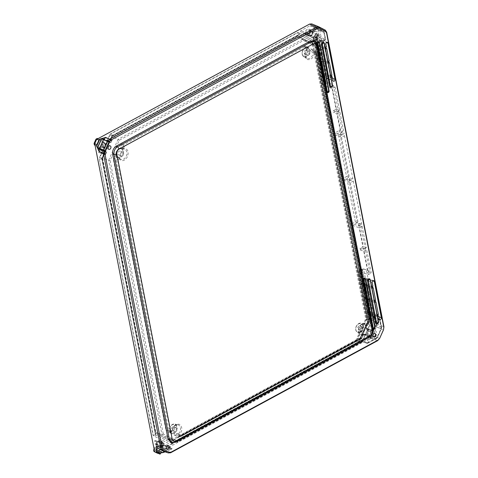 <?xml version="1.0" encoding="UTF-8"?>
<svg xmlns="http://www.w3.org/2000/svg" width="478" height="478" viewBox="0 0 478 478"><rect width="100%" height="100%" fill="white"/><g stroke="black" fill="none" stroke-linecap="round" stroke-linejoin="round"><path stroke-width="0.36" stroke-dasharray="2.39 1.79" d="M373.019 329.689L372.571 329.252C372.96 332.694 371.776 335.329 369.004 337.157L369.608 337.145M315.116 41.461L317.679 44.992M175.623 442.186L172.068 442.622M170.538 442.102L173.675 441.738L367.713 336.661C370.426 334.815 371.615 332.18 371.275 328.762L315.928 44.006L313.622 40.815M377.22 315.193L377.495 316.591M374.477 301.074L374.746 302.472M371.735 286.955L372.004 288.348M330.728 76.008L330.997 77.406M327.986 61.889L328.255 63.287M325.237 47.77L325.512 49.168M309.63 34.422A1.792 1.309 111 0 0 310.336 35.366A1.792 1.309 111 0 0 312.2 34.165A1.792 1.309 111 0 0 311.62 32.02A1.792 1.309 111 0 0 310.132 32.57A1.792 1.309 111 0 0 309.63 34.422M370.546 332.503A1.792 1.309 111 0 0 369.841 331.559A1.792 1.309 111 0 0 367.976 332.766A1.792 1.309 111 0 0 368.556 334.905A1.792 1.309 111 0 0 370.044 334.361A1.792 1.309 111 0 0 370.546 332.503M102.262 146.113A1.858 1.356 111 0 0 102.997 147.087A1.858 1.356 111 0 0 104.933 145.844A1.858 1.356 111 0 0 104.329 143.621A1.858 1.356 111 0 0 102.788 144.189A1.858 1.356 111 0 0 102.262 146.113M163.285 444.14A1.858 1.356 111 0 0 162.55 443.16A1.858 1.356 111 0 0 160.62 444.409A1.858 1.356 111 0 0 161.223 446.625A1.858 1.356 111 0 0 162.759 446.064A1.858 1.356 111 0 0 163.285 444.14M361.912 278.537L362.073 278.447C363.095 278.626 363.77 278.411 364.111 277.802L368.221 279.212A1.243 0.908 111 0 0 367.713 278.549A1.243 0.908 111 0 0 366.692 278.943A1.243 0.908 111 0 0 366.351 280.228L361.912 278.537L362.665 282.414L361.41 283.09L361.583 283.98L362.838 283.305L363.31 285.736L367.791 287.648L369.153 294.633L364.714 292.942L365.407 296.533L364.152 297.214L364.326 298.105L365.58 297.424L366.112 300.142L370.593 302.054L371.95 309.039L367.51 307.354L368.156 310.652L366.895 311.333L367.068 312.224L368.329 311.542L368.914 314.554L373.396 316.46A1.243 0.908 111 0 0 373.868 317.111A1.243 0.908 111 0 0 374.907 316.747A1.243 0.908 111 0 0 375.266 315.45L371.119 313.843L369.715 306.619L373.826 308.029L372.464 301.038L368.317 299.437L366.913 292.213L371.024 293.617L369.667 286.633L365.515 285.025L362.366 269.837C362.706 270.464 362.145 270.769 360.681 270.751L362.007 277.593A1.123 0.496 169 0 1 361.738 277.348A1.123 0.496 169 0 1 362.426 276.726A1.123 0.496 169 0 1 363.698 276.678L362.461 269.628C362.85 270.351 362.205 270.697 360.531 270.673L358.87 270.106L359.307 271.307L368.311 274.635L371.251 273.046L368.072 271.839L363.501 248.345L360.436 250.012L360.083 248.207L363.155 246.546L358.948 224.905L360.424 224.104L357.215 222.736L339.29 130.524L342.469 131.737L333.363 84.881L330.167 83.596L319.603 29.254L318.211 27.198L311.925 23.972L319.089 26.941M377.25 315.343L368.329 311.542M377.423 316.627L367.068 312.224M377.148 315.229L366.895 311.333M378.403 314.554L368.156 310.652M374.507 301.224L365.58 297.424M374.674 302.508L364.326 298.105M374.405 301.11L364.152 297.214M375.66 300.429L365.407 296.533M371.759 287.105L362.838 283.305M371.932 288.389L361.583 283.98M371.663 286.991L361.41 283.09M372.918 286.31L362.665 282.414M317.261 47.388L315.922 41.036A1.123 0.496 169 0 1 315.767 40.839A1.123 0.496 169 0 1 316.454 40.224A1.123 0.496 169 0 1 317.727 40.176L317.051 36.716A1.123 0.496 169 0 1 317.296 36.955L317.792 39.495L321.897 40.893A1.243 0.908 111 0 0 321.389 40.23A1.243 0.908 111 0 0 320.368 40.624A1.243 0.908 111 0 0 320.027 41.909L315.588 40.218L316.173 43.229L314.918 43.91L315.092 44.801L316.346 44.119L316.986 47.418L321.467 49.324L322.829 56.314L318.384 54.623L318.916 57.348L317.661 58.029L317.834 58.919L319.089 58.238L319.788 61.823L324.269 63.735L325.626 70.72L321.186 69.035L321.658 71.467L320.403 72.148L320.577 73.038L321.831 72.357L322.584 76.235L327.072 78.141A1.243 0.908 111 0 0 327.544 78.792A1.243 0.908 111 0 0 328.583 78.428A1.243 0.908 111 0 0 328.942 77.125L324.795 75.524L323.391 68.3L327.496 69.71L326.139 62.72L321.993 61.118L320.589 53.889L324.699 55.299L323.337 48.314L319.19 46.707L317.786 39.483L315.588 40.218M330.758 76.157L321.831 72.357M330.925 77.442L320.577 73.038M330.656 76.044L320.403 72.148M331.911 75.369L321.658 71.467M328.016 62.038L319.089 58.238M328.183 63.323L317.834 58.919M327.914 61.925L317.661 58.029M329.169 61.25L318.916 57.348M325.267 47.92L316.346 44.119M325.44 49.204L315.092 44.801M325.165 47.806L314.918 43.91M326.42 47.125L316.173 43.229M312.965 32.618A2.647 1.936 -69 0 1 312.206 35.378A2.647 1.936 -69 0 1 309.995 36.155A2.647 1.936 -69 0 1 309.17 33A2.647 1.936 -69 0 1 311.889 31.207A2.647 1.936 -69 0 1 312.965 32.618M371.191 332.156A2.647 1.936 111 0 0 370.115 330.752A2.647 1.936 111 0 0 367.391 332.539A2.647 1.936 111 0 0 368.215 335.693A2.647 1.936 111 0 0 370.432 334.917A2.647 1.936 111 0 0 371.191 332.156M105.584 144.314A2.557 1.87 111 0 0 104.58 142.964A2.557 1.87 111 0 0 101.916 144.685A2.557 1.87 111 0 0 102.746 147.744A2.557 1.87 111 0 0 104.867 146.961A2.557 1.87 111 0 0 105.584 144.314M159.963 445.932A2.557 1.87 -69 0 1 160.686 443.285A2.557 1.87 -69 0 1 162.801 442.503A2.557 1.87 -69 0 1 163.631 445.562A2.557 1.87 -69 0 1 160.972 447.283A2.557 1.87 -69 0 1 159.963 445.932M365.096 283.884L363.495 283.239L364.893 290.445L363.089 291.383L364.81 291.998A1.123 0.496 169 0 1 364.541 291.753A1.123 0.496 169 0 1 365.228 291.138A1.123 0.496 169 0 1 366.495 291.084L365.096 283.884A1.123 0.496 -11 0 0 363.824 283.932A1.123 0.496 -11 0 0 363.143 284.547A1.123 0.496 -11 0 0 363.298 284.745L362.187 278.501M372.822 280.891L368.221 279.212L366.351 280.228L372.189 282.582M367.899 298.29L366.297 297.645L367.696 304.85L365.885 305.789L367.612 306.41A1.123 0.496 169 0 1 367.343 306.159A1.123 0.496 169 0 1 368.024 305.544A1.123 0.496 169 0 1 369.297 305.496L367.899 298.29A1.123 0.496 -11 0 0 366.626 298.338A1.123 0.496 -11 0 0 365.939 298.959A1.123 0.496 -11 0 0 366.1 299.15L364.875 292.859C365.891 293.032 366.572 292.817 366.913 292.213L365.521 285.037C365.264 285.611 364.618 285.838 363.585 285.707L364.81 291.998M375.421 324.807L381.366 327.089L380.016 320.146L379.956 321.073L379.413 319.836L376.383 321.473L377.279 322.525L376.067 321.831L376.383 321.473L370.444 319.196A0.657 0.478 111 0 0 370.127 319.549L366.321 327.98A0.657 0.478 111 0 0 366.728 328.828A3.561 2.605 111 0 0 363.919 333.686A3.561 2.605 111 0 0 364.176 334.475A0.657 0.478 111 0 0 363.31 334.666L360.735 340.372A0.657 0.478 111 0 0 361.272 341.167L370.229 336.315A2.127 1.554 111 0 0 371.257 335.156L375.212 326.384A2.127 1.554 111 0 0 375.421 324.807L374.071 317.864A0.657 0.478 111 0 0 373.545 317.523L375.314 316.561L372.685 315.576L369.924 315.588L371.615 316.394L371.119 313.843C370.862 314.428 370.223 314.649 369.189 314.518L369.685 317.069A1.123 0.496 -11 0 0 370.946 317.004A1.123 0.496 -11 0 0 371.615 316.394A1.123 0.496 -11 0 0 371.37 316.155L370.695 312.702A1.123 0.496 -11 0 0 369.428 312.749A1.123 0.496 -11 0 0 368.741 313.365A1.123 0.496 -11 0 0 368.897 313.562L367.672 307.264C368.693 307.444 369.375 307.223 369.715 306.619L368.323 299.449C368.066 300.017 367.421 300.244 366.387 300.112L367.612 306.41M369.667 286.633L367.791 287.648M371.024 293.617L369.153 294.633M372.464 301.038L370.593 302.054M373.826 308.029L371.95 309.039M379.233 318.814L373.396 316.46L375.266 315.45L378.833 316.753M369.064 314.47L368.897 313.562L367.044 312.923A3.035 1.344 169 0 1 369.159 311.775L367.289 312.994M366.262 300.065L366.1 299.15M363.459 285.659L363.298 284.745M325.865 44.263L320.027 41.909L321.897 40.893L326.498 42.572M321.186 69.035L323.391 68.312L321.993 61.124C321.658 61.746 320.977 61.955 319.949 61.74L318.724 55.442A1.123 0.496 169 0 1 318.569 55.251A1.123 0.496 169 0 1 319.256 54.629A1.123 0.496 169 0 1 320.523 54.582L318.892 53.912L317.117 54.874L318.724 55.442M330.167 83.596L327.532 82.61A3.035 1.344 -11 0 0 324.616 82.622L326.343 83.495A1.123 0.496 -11 0 0 326.098 83.256L324.723 76.193A1.123 0.496 -11 0 0 323.457 76.241A1.123 0.496 -11 0 0 322.77 76.862A1.123 0.496 -11 0 0 323.038 77.107L324.413 84.17A1.123 0.496 -11 0 0 325.673 84.104A1.123 0.496 -11 0 0 326.343 83.495L324.795 75.536C324.46 76.151 323.779 76.361 322.752 76.145L321.527 69.848A1.123 0.496 169 0 1 321.371 69.657A1.123 0.496 169 0 1 322.053 69.041A1.123 0.496 169 0 1 323.325 68.987L321.694 68.324L319.913 69.286L321.515 69.86L321.335 68.952M323.325 68.987L321.927 61.787A1.123 0.496 -11 0 0 320.654 61.835A1.123 0.496 -11 0 0 319.967 62.451A1.123 0.496 -11 0 0 320.236 62.702L318.569 62.092L319.973 69.292M320.523 54.582L319.125 47.376A1.123 0.496 -11 0 0 317.852 47.43A1.123 0.496 -11 0 0 317.165 48.045A1.123 0.496 -11 0 0 317.44 48.29L315.773 47.681L317.171 54.886M316.986 47.418L317.147 47.328C318.175 47.543 318.856 47.34 319.19 46.707L320.589 53.9L318.539 54.546L318.712 55.448M321.467 49.324L323.337 48.314M324.699 55.299L322.829 56.314M324.269 63.735L326.139 62.72M327.496 69.71L325.626 70.72M332.509 78.428L328.942 77.125L327.072 78.141L332.909 80.495M315.737 40.134L315.922 41.036M164.032 451.435L166.41 451.316L165.191 451.865M160.244 453.718L156.641 451.883M157.68 453.323L370.57 338.048L372.535 335.813L376.491 327.042L376.897 324.006L366.393 269.974L369.548 271.038L360.424 224.104M309.642 31.405A2.557 1.87 111 0 0 308.603 30.042A2.557 1.87 111 0 0 305.974 31.775A2.557 1.87 111 0 0 306.768 34.822A2.557 1.87 111 0 0 308.908 34.069A2.557 1.87 111 0 0 309.642 31.405M367.869 330.943A2.557 1.87 111 0 0 366.823 329.581A2.557 1.87 111 0 0 364.194 331.314A2.557 1.87 111 0 0 364.995 334.361A2.557 1.87 111 0 0 367.128 333.608A2.557 1.87 111 0 0 367.869 330.943M102.979 143.31A2.557 1.87 111 0 0 101.969 141.966A2.557 1.87 111 0 0 99.31 143.687A2.557 1.87 111 0 0 100.141 146.74A2.557 1.87 111 0 0 102.256 145.963A2.557 1.87 111 0 0 102.979 143.31M157.358 444.934A2.557 1.87 111 0 0 158.361 446.279A2.557 1.87 111 0 0 161.026 444.564A2.557 1.87 111 0 0 160.196 441.505A2.557 1.87 111 0 0 158.081 442.287A2.557 1.87 111 0 0 157.358 444.934M362.366 269.837L360.866 269.024L363.776 269.048L360.77 269.234L362.097 276.033L363.698 276.678M362.097 276.033L360.287 276.971L362.007 277.593M366.297 297.645L364.487 298.583L366.082 299.156M367.696 304.85L369.297 305.496M363.495 283.239L361.685 284.177L363.286 284.751M364.893 290.445L366.495 291.084M370.695 312.702L369.064 312.032L369.733 315.474L371.436 316.245L369.858 315.378A3.035 1.344 -11 0 1 372.78 315.366L363.621 268.971L369.548 271.038M321.927 61.787L320.296 61.118L318.569 62.092M319.125 47.376L317.494 46.713L315.773 47.681M317.727 40.176L316.089 39.507L314.315 40.469L315.91 41.042M323.038 77.107L321.371 76.498L322.746 83.56L324.413 84.17L322.501 83.764A3.035 1.344 -11 0 0 322.291 84.427A3.035 1.344 -11 0 0 322.973 85.078L325.554 86.094L334.54 133.099L339.29 130.524M324.723 76.193L323.092 75.524L321.371 76.498M355.351 221.894L346.891 178.36L343.682 180.098L352.143 223.632L355.351 221.894L361.715 224.313L358.775 225.909L352.143 223.632M334.869 134.772L343.329 178.306L346.544 176.567L338.077 133.033L334.869 134.772L341.561 137.359L344.501 135.764L338.077 133.033M314.649 40.965L298.392 32.629A2.043 1.494 111 0 0 298.284 32.582A2.043 1.494 111 0 0 297.197 32.695L110.753 133.655A2.043 1.494 111 0 0 109.767 134.772L99.532 157.453A2.043 1.494 111 0 0 99.328 158.971L152.954 434.843A2.043 1.494 111 0 0 153.653 435.876L169.911 444.205A2.043 1.494 111 0 0 170.019 444.253A2.043 1.494 111 0 0 171.106 444.146L357.55 343.18A2.043 1.494 111 0 0 358.536 342.063L368.771 319.388A2.043 1.494 111 0 0 368.974 317.87L315.349 41.992A2.043 1.494 111 0 0 314.649 40.965L314.948 41.078A2.043 1.494 -69 0 1 315.647 42.112L315.349 41.992M102.746 139.69A4.911 3.591 -69 0 1 103.589 139.869A4.911 3.591 -69 0 1 104.204 140.203A0.49 0.358 111 0 0 104.766 139.946L105.716 137.837A0.49 0.358 111 0 0 105.309 137.24L102.848 138.572A0.49 0.358 111 0 0 102.609 138.841L102.519 139.05A0.49 0.358 111 0 0 102.746 139.69L109.002 142.091A4.911 3.591 -69 0 1 109.838 142.265A4.911 3.591 -69 0 1 110.46 142.605A0.49 0.329 -53.8 0 0 111.01 142.301L104.766 139.946M98.755 148.538A0.49 0.358 111 0 0 98.145 148.748L98.05 148.957A0.49 0.358 111 0 0 97.996 149.321L98.558 152.201A0.49 0.358 111 0 0 99.251 152.165L100.201 150.056A0.49 0.358 111 0 0 100.039 149.429A4.911 3.591 -69 0 1 99.908 149.387A4.911 3.591 -69 0 1 98.755 148.538L105.011 150.934A0.49 0.311 140.7 0 1 105.029 151.43L106.445 152.416A0.49 0.335 -72.1 0 0 106.295 151.831A4.911 3.591 -69 0 1 106.164 151.783A4.911 3.591 -69 0 1 105.011 150.934A0.49 0.358 -69 0 0 104.395 151.144L105.029 151.43L104.252 151.717L97.996 149.321M165.555 445.699L170.299 447.324A0.49 0.335 117.1 0 1 170.413 447.892L171.919 448.663A0.49 0.335 -62.9 0 0 171.811 448.095A0.49 0.358 -69 0 1 171.692 448.973L169.457 449.995A0.49 0.335 117.1 0 1 168.943 450.324L162.693 447.922A0.49 0.358 111 0 0 162.974 447.91L165.436 446.577A0.49 0.358 111 0 0 165.555 445.699L164.044 444.922A0.49 0.358 111 0 0 163.5 445.257A4.911 3.591 -69 0 1 162.502 447.103A0.49 0.358 111 0 0 162.538 447.844L168.794 450.246A0.49 0.358 -69 0 1 168.752 449.505L162.502 447.103M154.711 441.08L160.966 443.476L161.528 446.362L162.209 446.279L161.648 443.399L163.159 444.176L162.359 446.356A0.49 0.335 117.1 0 1 161.845 446.685L155.589 444.283A0.49 0.358 111 0 0 156.157 443.853A4.911 3.591 -69 0 1 156.886 441.869A0.49 0.358 111 0 0 156.79 441.206L155.284 440.429A0.49 0.358 111 0 0 154.711 441.08L155.272 443.96A0.49 0.358 111 0 0 155.44 444.205L161.695 446.607A0.49 0.358 -69 0 1 161.528 446.362L155.272 443.96M357.215 222.736L352.531 225.275L361.685 272.364M370.444 319.196L370.904 318.94L361.876 272.263M370.904 318.94L368.215 317.834L370.946 318.928L373.545 317.523A0.657 0.478 111 0 0 373.467 317.553L370.946 318.928M372.685 315.576L375.314 316.561M157.029 453.078L158.338 452.367L158.989 452.618L162.269 445.341A3.585 2.623 111 0 0 161.217 440.794A3.585 2.623 111 0 0 157.591 442.945L154.31 450.216M95.02 145.198L100.237 147.869A3.585 2.623 111 0 0 100.422 147.953A3.585 2.623 111 0 0 104.102 145.676A3.585 2.623 111 0 0 103.182 141.339L97.966 138.668M327.532 82.61L318.432 35.784L321.067 36.77L319.173 37.792A0.657 0.478 111 0 0 319.477 36.997L318.127 30.054A2.127 1.554 111 0 0 317.404 28.985L311.118 25.764A2.127 1.554 111 0 0 311.005 25.71A2.127 1.554 111 0 0 309.875 25.83L300.919 30.676A0.657 0.478 111 0 0 300.764 31.853L304.856 33.95A0.657 0.478 111 0 0 305.627 33.251A3.561 2.605 111 0 0 307.097 36.017A3.561 2.605 111 0 0 309.678 35.324A0.657 0.478 111 0 0 309.648 36.406L315.689 39.501A0.657 0.478 111 0 0 316.072 39.483L316.448 39.274L325.554 86.094M325.416 86.165L332.079 88.597L335.078 86.972L331.887 85.682L333.363 84.881M342.469 131.737L340.993 132.537L336.787 110.896L333.65 112.593L333.297 110.794L336.434 109.092L331.887 85.682M340.993 132.537L344.172 133.744L341.167 135.37L334.54 133.099M352.531 225.275L359.223 227.863L362.157 226.273L358.948 224.905M369.524 271.05L368.072 271.839M310.395 30.992A3.561 2.605 111 0 0 308.991 29.122A3.561 2.605 111 0 0 305.287 31.512A3.561 2.605 111 0 0 306.44 35.766A3.561 2.605 111 0 0 309.391 34.685A3.561 2.605 111 0 0 310.395 30.992M363.268 333.435A3.561 2.605 -69 0 1 364.266 329.742A3.561 2.605 -69 0 1 367.218 328.661A3.561 2.605 -69 0 1 368.377 332.915A3.561 2.605 -69 0 1 364.666 335.305A3.561 2.605 -69 0 1 363.268 333.435M95.038 145.288L99.585 147.618A3.585 2.623 111 0 0 99.771 147.702A3.585 2.623 111 0 0 103.451 145.426A3.585 2.623 111 0 0 102.531 141.094L97.315 138.417M154.083 449.033L156.939 442.694A3.585 2.623 -69 0 1 160.566 440.549A3.585 2.623 -69 0 1 161.618 445.09L158.338 452.367M360.86 269.102L362.21 276.045L360.854 269.006L363.71 268.965L367.797 270.399M362.21 276.045L362.21 276.045A3.035 1.344 -11 0 0 360.101 277.192L358.87 270.106L360.34 276.983M364.487 298.583L364.242 298.511A3.035 1.344 169 0 1 366.357 297.37L367.815 304.862L366.262 297.609M367.815 304.862L367.815 304.862A3.035 1.344 -11 0 0 365.7 306.004L364.242 298.511M361.685 284.177L361.446 284.105A3.035 1.344 169 0 1 363.555 282.964L365.013 290.451L363.459 283.203M365.013 290.451L365.013 290.451A3.035 1.344 -11 0 0 362.898 291.598L361.446 284.105M318.27 62.009A3.035 1.344 169 0 1 320.385 60.867L321.843 68.354A3.035 1.344 -11 0 0 319.728 69.501L318.515 62.08M321.843 68.354L320.29 61.106M315.474 47.603A3.035 1.344 169 0 1 317.583 46.456L319.041 53.948A3.035 1.344 -11 0 0 316.926 55.095L315.713 47.675M318.432 35.784A3.035 1.344 -11 0 0 315.516 35.796L316.239 39.543A3.035 1.344 -11 0 0 314.13 40.684L313.401 36.937L314.369 40.481M313.55 36.908L315.301 37.541C316.4 37.577 317.069 37.38 317.296 36.955A1.123 0.496 169 0 1 316.627 37.565A1.123 0.496 169 0 1 315.366 37.631L313.443 36.908L315.366 37.631L315.862 40.176M315.516 35.796L317.147 36.507C317.464 37.224 316.818 37.571 315.217 37.553M313.401 36.937A3.035 1.344 -11 0 0 313.192 37.601A3.035 1.344 -11 0 0 313.873 38.252L316.448 39.268L319.173 37.792A0.657 0.478 -69 0 1 319.095 37.84L316.448 39.268M316.239 39.543L321.634 41.777L322.572 41.078L321.634 41.777L315.588 38.682L309.648 36.406M316.125 39.531L315.444 35.82L317.147 36.507M322.501 83.764L321.318 76.486M321.073 76.414A3.035 1.344 169 0 1 323.188 75.273L324.616 82.622M323.086 75.512L324.478 82.658L326.163 83.339L324.55 82.646M343.682 180.098L350.368 182.686L353.314 181.09L346.891 178.36M353.314 181.09L361.715 224.313M358.775 225.909L350.368 182.686M346.544 176.567L352.901 178.987L349.962 180.582L343.329 178.306M349.962 180.582L341.561 137.359M344.501 135.764L352.901 178.987M102.609 138.841L109.498 141.524L111.96 140.191L111.565 139.642A0.49 0.358 -69 0 1 111.822 139.612L111.822 139.612A0.49 0.358 -69 0 1 111.966 140.233L105.716 137.837M100.201 150.056L106.582 152.494L105.501 154.567A0.49 0.358 -69 0 1 104.813 154.603L98.558 152.201M156.79 441.206L161.534 442.831A0.49 0.335 -62.9 0 1 161.648 443.399L160.966 443.476A0.49 0.358 -69 0 1 161.51 442.819L161.51 442.819A0.49 0.358 -69 0 1 161.534 442.831L155.284 440.429M333.297 110.794L336.614 111.93L332.079 88.597M341.167 135.37L336.996 113.889L333.65 112.593M360.083 248.207L363.4 249.343L359.223 227.863M368.311 274.635L363.776 251.303L360.436 250.012M361.78 272.472L359.211 271.522L358.536 270.895L358.751 270.243M335.078 86.972L339.613 110.304L336.434 109.092M339.613 110.304L336.614 111.93M336.996 113.889L339.995 112.264L336.787 110.896M339.995 112.264L344.172 133.744M362.157 226.273L366.333 247.753L363.155 246.546M366.333 247.753L363.4 249.343M363.501 248.345L366.716 249.713L371.251 273.046M363.776 251.303L366.716 249.713M298.917 34.518L112.258 135.585L101.832 158.559L155.547 434.908L172.068 443.291L358.649 342.254L369.076 319.28L315.444 43.056L298.983 34.541L297.698 35.766L313.359 43.797L315.42 42.978M103.589 139.869L109.068 142.103A0.49 0.323 92.6 0 1 109.002 142.091A0.49 0.358 -69 0 1 108.912 142.074L109.068 142.103A0.49 0.323 92.6 0 0 109.402 141.733L111.01 142.301L111.96 140.191L111.016 142.342A0.49 0.358 -69 0 1 110.46 142.605L104.204 140.203M170.413 447.892L169.756 447.659A4.911 3.591 -69 0 1 168.752 449.505L169.308 449.918L170.413 447.892M156.157 443.853L162.412 446.255A0.49 0.358 -69 0 1 161.845 446.685L161.695 446.607A0.49 0.335 -62.9 0 0 162.209 446.279L162.412 446.255A4.911 3.591 -69 0 1 163.141 444.265L156.886 441.869M319.095 37.84L325.04 40.122L325.416 39.28L325.04 40.122L325.249 39.632L322.572 41.078L316.962 38.204L315.588 38.682L315.617 37.601L316.962 38.204C322.22 32.014 312.737 27.15 311.483 35.396L311.566 35.527A3.561 2.605 -69 0 1 315.588 31.65A3.561 2.605 -69 0 1 316.986 33.526A3.561 2.605 -69 0 1 315.617 37.601L309.678 35.324M311.483 35.396L310.796 36.226L311.483 35.396L308.25 33.741L306.703 34.129L300.764 31.853M304.886 33.962L310.831 36.244L306.703 34.129L306.858 32.958L308.25 33.741L316.615 29.212A0.98 0.508 -118.4 0 0 315.821 28.106L309.875 25.83M316.615 29.212L317.278 29.176L323.564 32.396L323.959 32.976L325.249 39.632L325.416 39.28L319.477 36.997M373.467 317.553L380.249 320.409L381.587 327.299A0.98 0.436 -11 0 0 381.366 327.089A2.127 1.554 -69 0 1 381.151 328.667L375.212 326.384M376.628 337.97L368.263 342.499L370.301 337.988L369.249 336.942L370.121 336.751L370.301 337.988C374.214 343.437 380.183 330.208 373.748 330.352L377.279 322.525L379.956 321.073L381.139 328.577L376.628 337.97A0.98 0.508 61.6 0 1 376.473 338.597L367.212 343.449L366.674 342.648L368.263 342.499L367.212 343.449L376.174 338.597L370.229 336.315M367.218 328.661L373.814 331.188L372.667 331.105L372.266 330.262L373.748 330.352L372.667 331.105A3.561 2.605 -69 0 1 373.814 331.188A3.561 2.605 -69 0 1 374.967 335.448A3.561 2.605 -69 0 1 371.263 337.838A3.561 2.605 -69 0 1 370.121 336.751L364.176 334.475M322.327 41.747L315.689 39.501M313.054 43.677L366.829 318.868L356.97 340.712L171.214 441.302L155.547 433.277L102.083 158.206L111.936 136.361L298.248 35.73L297.394 35.653L111.631 136.242L101.778 158.087L155.248 433.158L170.909 441.188L356.666 340.593L366.524 318.748L313.054 43.677L297.394 35.653M366.524 318.748L369.106 319.185M356.666 340.593L358.721 342.2M171.99 443.321L171.285 441.331L155.619 433.307L102.417 158.481L112.342 136.397M155.487 434.861L155.619 433.307M102.083 158.206L101.802 158.654L102.083 158.206L101.778 158.087M111.631 136.242L111.936 136.361L112.187 135.638M171.214 441.302L170.909 441.188M155.547 433.277L155.248 433.158M102.621 158.045L155.942 432.369L171.052 440.113L356.176 339.864L365.682 318.796L312.361 44.466L297.25 36.728L112.127 136.971L102.621 158.045L108.626 160.291L118.078 139.343L112.127 136.971M171.052 440.113L177.296 442.168L362.228 342.027M163.267 433.958L110.107 160.494L119.213 140.311L303.596 40.469L318.067 47.884L371.221 321.341L361.971 342.009L176.95 442.198L177.732 441.367L163.267 433.958L161.928 434.502L155.942 432.369M303.596 40.469L303.1 39.148L297.25 36.728M318.067 47.884L318.127 46.844L312.361 44.466M371.221 321.341L371.424 321.055L371.221 321.341L371.424 321.055L365.682 318.796M371.633 321.204L318.127 46.844L371.424 321.055L361.971 342.009L362.121 341.525L361.971 342.009L356.176 339.864M110.107 160.494L108.626 160.291L161.928 434.502L176.95 442.198M119.213 140.311L118.078 139.343L303.1 39.148L318.127 46.844M318.157 46.862L303.1 39.148M170.18 432.877L174.201 434.932L176.723 434.998L179.095 436.211L360.275 338.107L361.762 334.803L361.183 333.554L363.967 326.092L366.13 325.124L367.624 321.808L315.199 52.102L312.791 50.871L311.71 51.971L308.011 47.645L305.866 48.977L305.884 47.328L303.518 46.115L122.338 144.225L120.844 147.535L121.514 148.807C117.409 147.851 114.397 154.561 117.833 156.969L117.6 156.7C117.074 157.137 115.712 153.898 117.212 151.646C118.413 149.309 119.769 148.365 121.275 148.813L122.995 149.124A5.407 3.955 -69 0 1 124.352 149.148A5.407 3.955 -69 0 1 126.831 152.1A5.407 3.955 -69 0 1 125.152 157.883A5.407 3.955 -69 0 1 120.498 159.198A5.407 3.955 -69 0 1 119.118 157.728L120.498 159.198L117.636 157.656A4.989 3.651 111 0 0 121.938 156.449A4.989 3.651 111 0 0 123.491 151.108A4.989 3.651 111 0 0 121.197 148.377A4.989 3.651 111 0 0 116.333 151.831A4.989 3.651 111 0 0 117.636 157.656C115.807 156.354 115.359 154.358 116.285 151.663L118.478 148.927L121.197 148.377L124.352 149.148L122.995 149.124L124.818 145.73L121.203 143.251L116.088 154.591L116.477 157.22L114.989 160.518L167.414 430.224L169.78 431.437L170.18 432.877L166.075 430.768L167.414 430.224L168.764 430.708L116.345 161.026L113.507 160.315L166.075 430.768M174.201 434.932L178.312 437.041L360.125 338.585L367.421 321.628M365.228 327.275L367.827 321.521L315.259 51.068L307.139 46.91L305.86 47.316L303.482 46.097L303.016 44.795L121.203 143.251M117.833 156.969L116.477 157.22L117.731 157.955L119.076 157.686L117.833 156.969M118.616 148.987L120.844 147.535L122.29 147.839L122.942 149.124L121.275 148.813M311.13 48.953L312.821 50.883L314.285 51.505L312.791 50.871L315.199 52.102L315.259 51.068M367.415 321.658L315.163 52.084M367.827 321.521L367.624 321.808L367.827 321.521L367.624 321.808L368.92 322.321L367.528 325.41L364.857 325.404L366.68 326.038L367.785 325.476L369.13 322.495M362.718 332.843L361.762 334.803L362.969 335.508L362.408 334.259A5.407 3.955 -69 0 1 360.346 333.997A5.407 3.955 -69 0 1 358.93 327.687A5.407 3.955 -69 0 1 364.2 323.947A5.407 3.955 -69 0 1 366.279 325.685L367.528 325.41M359.97 338.131L361.762 334.803M361.613 333.626L362.814 334.331L361.613 333.626L361.715 334.265M360.125 338.585L360.275 338.107L360.125 338.585L360.275 338.107L361.583 338.585L180.427 436.683L179.095 436.211L178.312 437.041M360.018 338.083L179.095 436.211M176.83 433.385L176.723 434.998L178.216 435.554L178.306 433.952L176.83 433.385L171.745 433.6L170.981 430.385L172.194 430.774A5.407 3.955 -69 0 1 177.936 424.811A5.407 3.955 -69 0 1 180.415 427.768A5.407 3.955 -69 0 1 178.36 433.934L178.306 433.952M170.981 430.385L169.78 431.437L170.293 431.341C170.162 431.963 170.646 432.715 171.745 433.6L171.226 433.319A4.989 3.651 111 0 0 175.522 432.112A4.989 3.651 111 0 0 177.075 426.776A4.989 3.651 111 0 0 174.781 424.046A4.989 3.651 111 0 0 169.917 427.499A4.989 3.651 111 0 0 171.226 433.319C169.391 432.016 168.943 430.021 169.869 427.332L172.062 424.589L174.781 424.046L177.936 424.811C175.026 424.697 173.167 426.74 172.367 430.947L171.046 431.867L169.857 431.473M124.818 145.73L305.334 47.979L304.839 46.659L303.518 46.115M305.866 48.977L307.043 49.425L307.043 47.794L305.884 47.328M311.71 51.971L313.198 52.622A5.407 3.955 -69 0 1 310.927 57.515A5.407 3.955 -69 0 1 306.762 58.328A5.407 3.955 -69 0 1 307.037 49.461L307.043 49.425M314.255 51.487L313.174 52.568M307.037 49.461L307.246 48.959C303.966 53.183 303.877 56.685 306.984 59.469C310.963 60.318 313.478 58.059 314.524 52.688L316.442 53.673L316.502 52.64L315.199 52.102M366.279 325.685L367.51 325.285C364.78 321.963 361.948 322.596 359.026 327.185C357.484 332.485 358.787 335.233 362.933 335.437L362.402 334.277M169.78 431.437L171.046 431.867M178.36 433.934L179.292 434.872C182.566 430.654 182.65 427.153 179.549 424.374C175.569 423.526 173.06 425.779 172.008 431.144L170.969 431.837L172.17 430.803M172.008 431.144L172.194 430.774L172.008 431.144L170.102 430.164L168.764 430.708L170.969 431.837M170.102 430.164L117.827 161.229L116.345 161.026L117.731 157.955L119.028 158.565C121.759 161.875 124.591 161.241 127.507 156.659C129.042 151.365 127.746 148.616 123.611 148.407L122.29 147.839L123.683 144.756L304.839 46.659L307.043 47.794L307.246 48.959L305.334 47.979M117.827 161.229L119.279 157.883M305.86 47.316L306.087 47.931L308.011 47.645L304.749 48.057L302.55 50.799C301.624 53.494 302.078 55.49 303.906 56.786A4.989 3.651 111 0 0 308.202 55.579A4.989 3.651 111 0 0 309.756 50.244A4.989 3.651 111 0 0 307.462 47.513A4.989 3.651 111 0 0 302.598 50.967A4.989 3.651 111 0 0 303.906 56.786L306.762 58.328C304.349 56.111 304.528 53.148 307.288 49.437L307.079 47.812L304.839 46.659M369.13 322.465L316.741 52.927L314.285 51.505L314.524 52.688L313.198 52.622M316.442 53.673L368.92 322.321L316.502 52.64M362.969 335.508L361.583 338.585L362.933 335.437M181.21 435.858L180.427 436.683L178.216 435.554L179.292 434.872L181.21 435.858L361.726 338.107M361.834 338.609L180.427 436.683M119.805 154.854A2.073 1.512 -69 0 1 118.711 154.962A2.073 1.512 -69 0 1 118.036 152.488A2.073 1.512 -69 0 1 120.193 151.096A2.073 1.512 -69 0 1 121.036 152.87A2.073 1.512 -69 0 1 119.805 154.854M306.075 53.99A2.073 1.512 -69 0 1 304.976 54.098A2.073 1.512 -69 0 1 304.307 51.624A2.073 1.512 -69 0 1 306.464 50.232A2.073 1.512 -69 0 1 307.3 52.006A2.073 1.512 -69 0 1 306.075 53.99M358.948 326.008A2.073 1.512 111 0 0 357.717 327.992A2.073 1.512 111 0 0 358.56 329.766A2.073 1.512 111 0 0 360.717 328.374A2.073 1.512 111 0 0 360.048 325.894A2.073 1.512 111 0 0 358.948 326.008M172.683 426.872A2.073 1.512 111 0 0 171.453 428.856A2.073 1.512 111 0 0 172.295 430.63A2.073 1.512 111 0 0 174.452 429.238A2.073 1.512 111 0 0 173.777 426.764A2.073 1.512 111 0 0 172.683 426.872M122.41 155.852A2.073 1.512 -69 0 1 121.316 155.965A2.073 1.512 -69 0 1 120.641 153.486A2.073 1.512 -69 0 1 122.798 152.1A2.073 1.512 -69 0 1 123.641 153.868A2.073 1.512 -69 0 1 122.41 155.852M308.68 54.988A2.073 1.512 -69 0 1 307.581 55.095A2.073 1.512 -69 0 1 306.912 52.622A2.073 1.512 -69 0 1 309.069 51.23A2.073 1.512 -69 0 1 309.911 53.004A2.073 1.512 -69 0 1 308.68 54.988M361.553 327.006A2.073 1.512 -69 0 1 362.653 326.898A2.073 1.512 -69 0 1 363.322 329.372A2.073 1.512 -69 0 1 361.165 330.764A2.073 1.512 -69 0 1 360.328 328.989A2.073 1.512 -69 0 1 361.553 327.006M175.289 427.87A2.073 1.512 -69 0 1 176.382 427.762A2.073 1.512 -69 0 1 177.057 430.236A2.073 1.512 -69 0 1 174.9 431.628A2.073 1.512 -69 0 1 174.058 429.853A2.073 1.512 -69 0 1 175.289 427.87M173.675 441.738L175.026 442.198L369.004 337.157L367.713 336.661M371.275 328.762L372.571 329.252L317.231 44.562L315.928 44.006M331.021 87.241L332.168 85.006L323.899 42.745M376.993 323.743L378.146 321.509L369.87 279.254M363.077 278.549L362.623 280.263L371.95 328.255L372.924 329.199M373.318 329.127L374.471 326.892L365.001 278.495M316.711 42.787L325.978 91.752L326.952 92.69M327.346 92.624L328.5 90.384L319.029 41.992M332.168 85.006L324.036 43.151M331.039 87.187L330.716 87.247A1.595 1.165 111 0 0 332.15 85.048L332.545 85.371A1.356 0.992 -69 0 1 332.545 85.395M324.413 43.54L324.012 43.193A1.595 1.165 111 0 0 323.678 42.536L332.144 85.042M378.146 321.509L370.008 279.654M370.384 280.042L369.649 279.044A1.595 1.165 111 0 1 369.984 279.702L378.122 321.557A1.595 1.165 111 0 1 376.688 323.755C377.68 323.516 378.152 322.781 378.116 321.545L378.516 321.873A1.356 0.992 -69 0 1 378.522 321.897M374.471 326.892L365.138 278.895M371.95 328.255L372.045 328.237A1.595 1.165 111 0 0 372.912 329.133M365.742 279.469L365.12 278.943A1.595 1.165 111 0 0 364.78 278.286L374.441 326.928C374.477 328.165 374.005 328.9 373.013 329.133A1.595 1.165 111 0 0 374.447 326.94L375.063 327.436A1.219 0.89 -69 0 1 375.069 327.466M362.623 280.263L372.045 328.237L372.756 328.35M363.101 278.674A1.595 1.165 111 0 0 362.718 280.245L363.429 280.359M328.5 90.384L319.167 42.393M319.77 42.966L319.149 42.44A1.595 1.165 111 0 0 318.808 41.783L328.47 90.42C328.505 91.657 328.033 92.391 327.042 92.63A1.595 1.165 111 0 0 328.476 90.432L329.091 90.934A1.219 0.89 -69 0 1 329.097 90.957M325.978 91.752L326.074 91.734A1.595 1.165 111 0 0 326.934 92.624M316.651 43.755L326.074 91.734L326.785 91.848M316.789 42.889A1.595 1.165 111 0 0 316.747 43.737L317.32 43.833M317.44 48.29L318.665 54.588M320.236 62.702L321.461 68.993M170.598 452.791L166.41 451.316M370.57 338.048L377.662 340.665M372.535 335.813L379.634 338.43M376.491 327.042L383.523 329.814M376.897 324.006L383.93 326.779M319.603 29.254L326.665 32.169M318.211 27.198L325.267 30.108M365.945 305.8L364.541 298.595M363.143 291.389L361.744 284.189M367.343 313L367.743 316.526L369.685 317.069L367.923 316.675L368.371 317.918M371.52 316.233C371.836 316.95 371.191 317.302 369.59 317.278M369.1 312.056L369.835 315.6L369.058 312.015M321.724 68.348L320.326 61.142M318.922 53.936L317.523 46.73M326.253 83.333C326.564 84.05 325.918 84.397 324.317 84.379M324.496 82.61L323.128 75.548M366.393 269.974L363.621 268.971M97.13 145.109L99.43 140.006M99.346 140.096L97.142 144.977M97.01 145.109L99.34 139.94M360.866 269.024L362.461 269.628M360.531 270.673L358.87 270.106M362.611 270.064C362.671 270.375 362.007 270.578 360.615 270.668L358.954 270.094L358.536 270.895L367.534 317.189A3.035 1.344 -11 0 1 367.743 316.526L367.044 312.923M297.197 32.695L297.501 32.809A2.043 1.494 -69 0 1 298.583 32.701A2.043 1.494 -69 0 1 298.69 32.749L298.392 32.629M298.983 34.541A0.472 0.347 -69 0 1 299.049 34.559A1.571 1.07 -62.9 0 0 298.762 32.779A1.571 1.07 -62.9 0 0 298.69 32.749L314.948 41.078A1.571 1.07 -62.9 0 1 315.02 41.114A1.571 1.07 -62.9 0 1 315.307 42.895A0.472 0.347 -69 0 1 315.361 42.93M315.444 43.056A0.472 0.347 -69 0 1 315.468 43.134A1.571 0.699 -11 0 0 316.012 42.446A1.571 0.699 -11 0 0 315.647 42.112L368.974 317.87M315.468 43.134L369.094 319.011A1.571 0.699 -11 0 0 369.637 318.324A1.571 0.699 -11 0 0 369.273 317.984A2.043 1.494 -69 0 1 369.07 319.501L368.771 319.388M369.076 319.28A0.472 0.347 -69 0 1 369.046 319.364L369.476 319.627L369.07 319.501L358.841 342.182L358.536 342.063M369.046 319.364L358.817 342.039L359.247 342.302L358.841 342.182A2.043 1.494 -69 0 1 357.855 343.3L357.55 343.18M358.649 342.254A0.472 0.347 -69 0 1 358.584 342.296A1.571 0.813 61.6 0 1 358.333 343.294A1.571 0.813 61.6 0 1 357.855 343.3L171.106 444.146M358.584 342.296L172.14 443.261A1.571 0.813 61.6 0 1 171.883 444.259A1.571 0.813 61.6 0 1 171.405 444.259A2.043 1.494 -69 0 1 170.323 444.373A2.043 1.494 -69 0 1 170.216 444.325L169.911 444.205M171.925 443.297A0.472 0.347 -69 0 1 171.859 443.279A1.571 1.07 117.1 0 1 170.216 444.325L153.653 435.876M171.859 443.279L155.601 434.944A1.571 1.07 117.1 0 1 153.958 435.99A2.043 1.494 -69 0 1 153.259 434.962L152.954 434.843M155.464 434.777A0.472 0.347 -69 0 1 155.44 434.705A1.571 0.699 169 0 1 153.259 434.962L99.328 158.971M155.44 434.705L101.814 158.827A1.571 0.699 169 0 1 99.633 159.084A2.043 1.494 -69 0 1 99.836 157.567L99.532 157.453M101.832 158.559A0.472 0.347 -69 0 1 101.862 158.475L99.836 157.567L110.065 134.892L109.767 134.772M101.862 158.475L112.091 135.8L110.065 134.892A2.043 1.494 -69 0 1 111.051 133.774L110.753 133.655M112.258 135.585A0.472 0.347 -69 0 1 112.324 135.537A1.571 0.813 -118.4 0 0 111.051 133.774L297.501 32.809A1.571 0.813 61.6 0 1 298.768 34.577A0.472 0.347 -69 0 1 298.84 34.547M102.848 138.572L109.103 140.974L111.565 139.642L105.309 137.24M98.755 152.458L105.005 154.86L105.632 154.603L106.582 152.494L106.307 151.837L100.057 149.435L106.295 151.831A0.49 0.358 -69 0 1 106.457 152.458L105.501 154.567L99.251 152.165M98.145 148.748L104.395 151.144L104.933 151.64L105.495 154.519L104.813 154.603L104.252 151.717A0.49 0.358 -69 0 1 104.3 151.353L98.05 148.957M162.974 447.91L169.23 450.306L171.692 448.973L165.436 446.577M163.5 445.257L169.756 447.659A0.49 0.358 -69 0 1 170.276 447.312L164.044 444.922M313.873 38.252L322.973 85.078M305.627 33.251L311.566 35.527M310.796 36.226L304.856 33.95M311.005 25.71L316.944 27.993A2.127 1.554 -69 0 0 315.821 28.106L306.858 32.958L300.919 30.676M317.278 29.176A0.98 0.669 -62.9 0 0 317.099 28.065L316.944 27.993A2.127 1.554 -69 0 1 317.057 28.041L311.118 25.764M323.564 32.396A0.98 0.669 -62.9 0 0 323.391 31.285L317.099 28.065A0.98 0.669 -62.9 0 0 317.057 28.041L323.343 31.261L317.404 28.985M323.959 32.976A0.98 0.436 -11 0 0 324.293 32.546L323.391 31.285A0.98 0.669 -62.9 0 0 323.343 31.261A2.127 1.554 -69 0 1 324.072 32.337L318.127 30.054M315.725 39.513L321.664 41.795L325.303 40.14L325.632 39.435L324.293 32.546A0.98 0.436 -11 0 0 324.072 32.337L325.416 39.28M102.531 141.094L103.182 141.339M100.237 147.869L99.585 147.618M157.591 442.945L156.939 442.694M162.269 445.341L161.618 445.09M380.016 320.146L374.071 317.864M371.257 335.156L377.196 337.432L381.408 328.745L381.587 327.299A0.98 0.436 -11 0 1 381.253 327.729M377.196 337.432A2.127 1.554 -69 0 1 376.174 338.597A0.98 0.508 61.6 0 0 376.473 338.597L377.196 337.432M361.272 341.167L367.212 343.449L360.926 341.202M363.31 334.666L369.249 336.942L366.674 342.648L360.735 340.372M366.728 328.828L372.918 331.123M370.127 319.549L376.067 321.831L372.266 330.262L366.321 327.98M359.307 271.307L368.215 317.834A3.035 1.344 -11 0 1 367.534 317.189L368.281 317.924L370.856 318.94M299.049 34.559L315.307 42.895M112.324 135.537L298.768 34.577M102.662 139.672L108.912 142.074A0.49 0.358 -69 0 1 108.769 141.452L102.519 139.05M109.103 140.974L109.402 141.733L108.864 141.243A0.49 0.358 -69 0 1 109.103 140.974M105.572 137.216L112.133 140.012M169.23 450.306A0.49 0.358 -69 0 1 168.943 450.324L168.794 450.246A0.49 0.335 -62.9 0 0 169.308 449.918L169.23 450.306M162.717 447.934L169.379 450.306L171.841 448.973L171.835 448.107L170.276 447.312A0.49 0.358 -69 0 1 170.299 447.324L164.02 444.91M155.254 440.423L163.07 443.614A0.49 0.358 -69 0 1 163.141 444.265L163.159 444.176A0.49 0.335 -62.9 0 0 163.046 443.608L163.273 444.295L162.526 446.333L161.869 446.697L155.613 444.295M381.139 328.577L381.408 328.745L377.453 337.51L377.184 337.349M325.04 40.122L322.011 41.759M111.936 136.361L297.698 35.766M362.121 341.525L177.732 441.367M307.139 46.91L303.016 44.795M116.088 154.591L113.507 160.315M363.34 325.906A4.989 3.651 111 0 0 361.045 323.182A4.989 3.651 111 0 0 356.182 326.629A4.989 3.651 111 0 0 357.49 332.455A4.989 3.651 111 0 0 361.786 331.248A4.989 3.651 111 0 0 363.34 325.906M122.834 151.197C122.667 149.22 121.281 148.515 118.681 149.07C116.381 151.162 115.515 153.091 116.07 154.86C116.238 156.838 117.624 157.549 120.223 156.993C122.523 154.896 123.39 152.966 122.834 151.197M309.105 50.333C308.931 48.356 307.545 47.645 304.952 48.206C302.652 50.298 301.779 52.227 302.335 53.996C302.508 55.974 303.894 56.685 306.488 56.123C308.788 54.032 309.66 52.102 309.105 50.333M368.717 322.608L367.51 325.285M362.688 325.996C362.515 324.018 361.129 323.313 358.536 323.869C356.235 325.96 355.363 327.896 355.919 329.665C356.092 331.636 357.478 332.347 360.071 331.792C362.372 329.695 363.244 327.765 362.688 325.996M176.418 426.866C176.251 424.888 174.864 424.177 172.265 424.733C169.965 426.83 169.098 428.76 169.654 430.529C169.821 432.506 171.208 433.211 173.807 432.656C176.107 430.564 176.974 428.629 176.418 426.866M316.83 34.022L311.62 32.02M315.546 37.368L310.336 35.366M368.556 334.905L373.772 336.906M369.841 331.559L375.057 333.56M110.191 145.868L104.329 143.621M108.859 149.339L102.997 147.087M161.223 446.625L167.085 448.878M162.55 443.16L168.417 445.406M373.868 317.111L379.771 319.549M367.713 278.549L373.736 280.688M327.544 78.792L333.447 81.23M321.389 40.23L327.412 42.363M368.741 313.365L367.343 306.159M365.939 298.959L364.541 291.753M363.143 284.547L361.738 277.348M322.77 76.862L321.371 69.657M319.967 62.451L318.569 55.251M317.165 48.045L315.767 40.839M306.768 34.822L309.995 36.155M308.603 30.042L311.889 31.207M364.995 334.361L368.215 335.693M366.823 329.581L370.115 330.752M100.141 146.74L102.746 147.744M101.969 141.966L104.58 142.964M162.801 442.503L160.196 441.505M160.972 447.283L158.361 446.279M160.303 453.765L156.593 451.859M99.203 139.612L96.646 145.282M360.167 277.037L362.067 275.991M365.772 305.848L367.666 304.809M362.969 291.443L364.869 290.397M319.8 69.346L321.694 68.3M316.998 54.94L318.898 53.895L317.488 46.695M316.089 39.495L315.402 35.958M314.195 40.528L316.095 39.489M298.284 32.582L315.02 41.114L316.012 42.446L369.637 318.324L369.476 319.627L359.247 342.302L358.333 343.294L171.883 444.259L170.019 444.253M99.908 149.387L106.164 151.783L104.891 150.851L98.641 148.449M306.44 35.766L307.097 36.017M308.991 29.122L315.588 31.65C313.556 31.548 312.289 32.868 311.799 35.611L310.825 36.238M100.422 147.953L99.771 147.702M160.566 440.549L161.217 440.794M363.967 334.271L369.912 336.554M370.354 336.966L371.263 337.838L364.666 335.305M366.518 328.81L372.458 331.093M313.192 37.601L322.291 84.427M104.27 140.239L110.52 142.635L111.147 142.378L112.097 140.275M373.814 317.517L379.759 319.8M367.6 343.401L366.865 343.479M380.249 320.409L379.753 319.8M371.633 321.234L362.27 341.979M117.6 156.7L118.855 157.429M365.288 325.751L366.68 326.038M357.49 332.455L360.346 333.997C359.402 334.062 358.847 332.592 358.673 329.587C359.653 325.643 361.493 323.767 364.2 323.947L361.045 323.182L358.333 323.726L356.134 326.462C355.208 329.157 355.662 331.152 357.49 332.455M123.169 149.13L122.721 149.124M314.321 51.522L316.538 52.658M362.814 334.331L363.22 335.592L361.882 338.561M122.798 152.1L120.193 151.096M121.316 155.965L118.711 154.962M309.069 51.23L306.464 50.232M307.581 55.095L304.976 54.098M358.56 329.766L361.165 330.764M360.048 325.894L362.653 326.898M172.295 430.63L174.9 431.628M173.777 426.764L176.382 427.762"/><path stroke-width="0.72" d="M313.198 43.946C315.127 43.181 316.388 43.827 316.974 45.882L372.308 330.579C372.529 332.861 371.741 334.618 369.936 335.843L175.952 440.889C174.052 441.654 172.791 441.009 172.176 438.953L116.841 154.257C116.62 151.974 117.409 150.217 119.213 148.993L313.198 43.946L311.566 41.658L315.116 41.461M116.841 154.257L114.021 154.603C113.65 151.168 114.84 148.533 117.582 146.698L119.213 148.993M172.068 442.622L169.361 439.294L172.176 438.953M316.974 45.882L317.679 44.992C317.338 43.301 316.424 42.094 314.93 41.377L313.622 40.815L310.258 41.102L116.226 146.172C113.507 148.025 112.318 150.66 112.659 154.077L168.011 438.834L170.538 442.102L171.895 442.568L175.629 442.186L175.952 440.889M314.841 36.424A1.792 1.309 111 0 0 315.546 37.368A1.792 1.309 111 0 0 317.41 36.167A1.792 1.309 111 0 0 316.83 34.022A1.792 1.309 111 0 0 315.343 34.565A1.792 1.309 111 0 0 314.841 36.424M375.762 334.504A1.792 1.309 111 0 0 375.057 333.56A1.792 1.309 111 0 0 373.187 334.761A1.792 1.309 111 0 0 373.772 336.906A1.792 1.309 111 0 0 375.254 336.363A1.792 1.309 111 0 0 375.762 334.504M108.13 148.359A1.858 1.356 111 0 0 108.859 149.339A1.858 1.356 111 0 0 110.794 148.09A1.858 1.356 111 0 0 110.191 145.868A1.858 1.356 111 0 0 108.649 146.435A1.858 1.356 111 0 0 108.13 148.359M169.146 446.386A1.858 1.356 111 0 0 168.417 445.406A1.858 1.356 111 0 0 166.481 446.655A1.858 1.356 111 0 0 167.085 448.878A1.858 1.356 111 0 0 168.626 448.31A1.858 1.356 111 0 0 169.146 446.386M377.495 316.591L378.678 315.946L379.233 318.814A1.41 1.028 111 0 0 379.771 319.549A1.41 1.028 111 0 0 380.948 319.137A1.41 1.028 111 0 0 381.348 317.667L374.31 281.434A1.41 1.028 111 0 0 373.736 280.688A1.41 1.028 111 0 0 372.577 281.13A1.41 1.028 111 0 0 372.189 282.582L372.918 286.31L371.735 286.955M374.746 302.472L375.929 301.827L378.403 314.554L377.22 315.193M372.004 288.348L373.187 287.708L375.66 300.429L374.477 301.074M330.997 77.406L332.186 76.767L332.909 80.495A1.41 1.028 111 0 0 333.447 81.23A1.41 1.028 111 0 0 334.624 80.818A1.41 1.028 111 0 0 335.024 79.348L327.986 43.116A1.41 1.028 111 0 0 327.412 42.363A1.41 1.028 111 0 0 326.253 42.811A1.41 1.028 111 0 0 325.865 44.263L326.42 47.125L325.237 47.77M328.255 63.287L329.438 62.642L331.911 75.369L330.728 76.008M325.512 49.168L326.695 48.523L329.169 61.25L327.986 61.889M379.61 338.334L378.116 340.025L171.052 452.152L169.254 452.248L163.07 449.081L162.018 447.522L104.748 152.912L105.058 150.618L108.948 142.002L110.436 140.311L317.506 28.184L319.304 28.088L325.482 31.255L326.54 32.815L383.804 327.424L383.499 329.718L379.634 338.43L383.523 329.814L383.93 326.779L326.665 32.169L325.267 30.108L318.928 26.864L311.764 23.9L309.541 24.097L96.652 139.379L99.334 140.102L96.616 146.095L99.137 140.209M378.678 315.946L377.25 315.343M375.929 301.827L374.507 301.224M373.187 287.708L371.759 287.105M332.186 76.767L330.758 76.157M329.438 62.642L328.016 62.038M326.695 48.523L325.267 47.92M319.304 28.088L319.089 26.941L316.705 27.067L109.641 139.194L107.669 141.428L103.78 150.044L103.373 153.079L160.638 447.689L162.036 449.75L168.214 452.917L170.598 452.791L377.662 340.665L379.634 338.43M168.214 452.917L164.032 451.435L168.214 452.917L169.254 452.248M165.191 451.865L162.651 452.684M162.49 452.624L160.859 452.953L155.756 450.336L156.157 449.38L162.639 452.678M156.706 451.907L155.774 450.437L160.859 452.953M160.775 453.001L160.345 453.783M160.333 453.939L156.85 452.152L156.832 452.547L159.867 454.1L160.333 453.939M159.867 454.1L154.609 451.752L156.832 452.547M99.765 139.122L99.388 139.958L99.848 139.074L105.411 137.515L103.439 139.743L99.514 148.449L99.107 151.484L96.616 146.095M99.34 139.94L99.203 139.612M156.324 449.44L156.39 446.177L157.788 448.239L164.032 451.435L162.598 452.66L156.354 449.457L162.61 452.66M96.646 145.282L97.01 145.109M97.966 138.668L97.315 138.417L96 139.128L96.652 139.379L94.722 143.657L97.094 144.732M95.02 145.198L94.369 144.948L94.07 143.412L94.722 143.657L154.609 451.752L153.958 451.501L153.659 449.965L154.083 449.033M153.958 451.501L157.68 453.323M101.647 138.847L97.667 147.672L105.058 150.618M108.948 142.002L101.635 138.841M154.31 450.216L153.659 449.965M94.369 144.948L95.038 145.288M96 139.128L94.07 143.412M372.308 330.579L373.019 329.689C373.605 330.645 372.601 335.956 369.608 337.145L369.936 335.843M310.258 41.102L311.566 41.658L117.582 146.698L116.226 146.172M112.659 154.077L114.021 154.603L169.361 439.294L168.011 438.834M324.036 43.151C324.144 41.156 320.726 43.002 321.515 44.514L329.653 86.369L331.021 87.241M370.008 279.654C370.115 277.658 366.698 279.511 367.486 281.016L375.624 322.871L376.993 323.743M372.924 329.199L373.318 329.127M365.001 278.495L363.077 278.549M326.952 92.69L327.346 92.624M319.029 41.992L316.711 42.787M329.653 86.369L329.748 86.351A1.595 1.165 111 0 0 330.716 87.247C331.708 87.014 332.18 86.273 332.144 85.042M321.515 44.514L329.748 86.351L330.507 86.47A1.356 0.992 -69 0 0 331.326 87.235L330.716 87.247M323.678 42.536A1.595 1.165 111 0 0 322.214 42.679A1.595 1.165 111 0 0 321.616 44.496L322.369 44.615L330.507 86.47L322.369 44.615A1.356 0.992 -69 0 1 322.877 43.08A1.356 0.992 -69 0 1 324.12 42.954A1.356 0.992 -69 0 1 324.407 43.516L332.521 85.419L324.413 43.54L324.006 43.187M375.624 322.871L375.72 322.853A1.595 1.165 111 0 0 376.688 323.755L377.297 323.737A1.356 0.992 -69 0 1 376.479 322.979L375.72 322.853L367.486 281.016M369.978 279.69L369.649 279.044A1.595 1.165 111 0 0 368.185 279.188A1.595 1.165 111 0 0 367.588 280.998L368.341 281.124A1.356 0.992 -69 0 1 368.849 279.582A1.356 0.992 -69 0 1 370.091 279.463A1.356 0.992 -69 0 1 370.378 280.018L378.492 321.921L370.384 280.042M372.912 329.133A1.595 1.165 111 0 0 373.013 329.133L373.969 329.115A1.219 0.89 -69 0 1 373.234 328.428L372.756 328.35M375.045 327.484L365.479 278.943A1.219 0.89 -69 0 1 365.736 279.445L375.045 327.484C374.704 328.984 374.137 329.288 373.336 328.41L363.907 280.437A1.219 0.89 -69 0 1 364.361 279.056A1.219 0.89 -69 0 1 365.479 278.943L364.78 278.286A1.595 1.165 111 0 0 363.101 278.674M326.934 92.624A1.595 1.165 111 0 0 327.042 92.63L327.998 92.607A1.219 0.89 -69 0 1 327.263 91.925L326.785 91.848M317.32 43.833L317.936 43.934A1.219 0.89 -69 0 1 318.39 42.548A1.219 0.89 -69 0 1 319.507 42.44L318.808 41.783A1.595 1.165 111 0 0 316.789 42.889M372.822 280.891L374.31 281.434M381.348 317.667L378.833 316.753M326.498 42.572L327.986 43.116M335.024 79.348L332.509 78.428M171.052 452.152L170.598 452.791M377.662 340.665L378.116 340.025M383.93 326.779L383.804 327.424M326.665 32.169L326.54 32.815M325.267 30.108L325.482 31.255M309.541 24.097L316.705 27.067L317.506 28.184M105.411 137.515L109.641 139.194L110.436 140.311M99.107 151.484L103.373 153.079L104.748 152.912M156.39 446.177L160.638 447.689L162.018 447.522M156.354 449.457L157.788 448.239L162.036 449.75L163.07 449.081M332.545 85.395A1.356 0.992 -69 0 1 331.326 87.235L332.551 85.383L324.413 43.528M378.522 321.897A1.356 0.992 -69 0 1 377.297 323.737L378.522 321.885L370.384 280.03L369.649 279.044M378.492 321.921C378.116 323.6 377.477 323.947 376.574 322.961L368.442 281.106C368.819 279.427 369.458 279.08 370.36 280.066M373.336 328.41L364.003 280.419C364.344 278.919 364.911 278.614 365.718 279.493L375.075 327.448A1.219 0.89 -69 0 1 373.969 329.115L375.075 327.448M364.003 280.419L363.429 280.359M329.097 90.957A1.219 0.89 -69 0 1 327.998 92.607L329.103 90.945L319.507 42.44A1.219 0.89 -69 0 1 319.764 42.942L319.77 42.954M317.936 43.934L327.364 91.907L317.936 43.934M332.521 85.419C332.144 87.098 331.505 87.444 330.603 86.452M322.471 44.603C322.847 42.918 323.486 42.578 324.389 43.564M376.574 322.961L368.442 281.106M329.073 90.981C328.733 92.475 328.165 92.786 327.364 91.907M318.031 43.916C318.372 42.417 318.94 42.106 319.746 42.99M96.64 146.196L99.424 140.018M99.43 140.006L99.848 139.074M101.485 138.775L97.494 147.612M96.95 144.493L98.862 140.257M97.679 147.606L101.611 138.901M160.142 454.046L156.898 452.379M160.417 453.807L156.712 451.913L160.405 453.807M97.142 144.977L99.346 140.096M369.608 337.145L175.623 442.186M317.679 44.992L373.019 329.689"/></g></svg>
